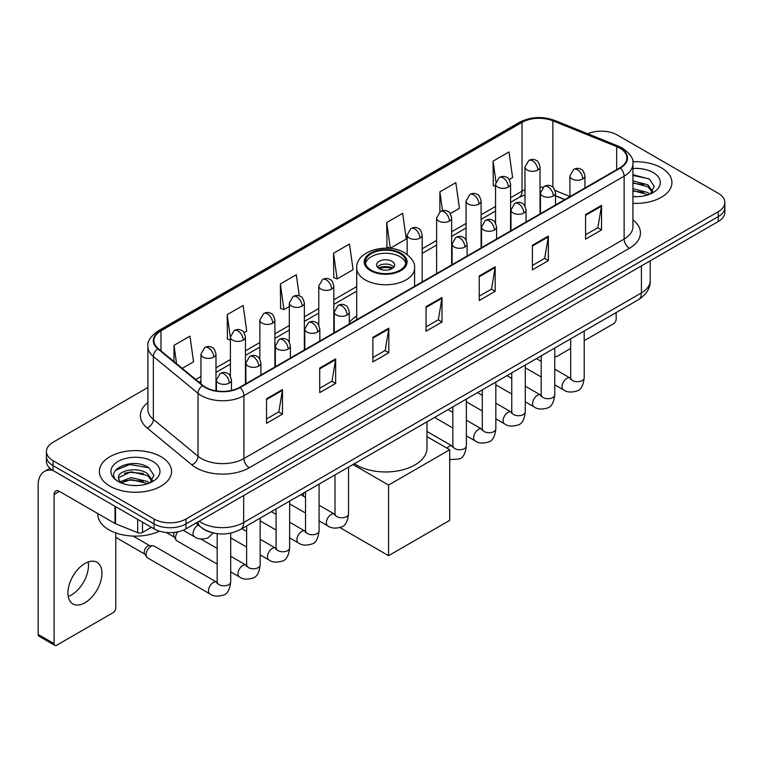 <?xml version="1.0" encoding="UTF-8"?>
<svg xmlns="http://www.w3.org/2000/svg" width="763" height="763" viewBox="0 0 763 763"><rect width="100%" height="100%" fill="white"/><g stroke="black" fill="none" stroke-linecap="round" stroke-linejoin="round"><path stroke-width="1.14" d="M356.693 316.092A39.857 23.014 0 0 0 349.292 322.472M564.773 199.629L555.502 195.881M211.37 532.45A22.556 13.028 180 0 1 202.262 528.187M147.908 387.499L53.038 442.273A22.556 13.028 0 0 0 46.429 451.486L46.429 461.31A22.556 13.028 0 0 0 53.038 470.513L154.069 528.845A22.556 13.028 0 0 0 185.972 528.845L718.241 221.547A22.556 13.028 0 0 0 724.85 212.333L724.85 207.422A22.556 13.028 0 0 1 718.241 216.625A22.556 13.028 0 0 0 724.85 207.422L724.85 202.51A22.556 13.028 0 0 0 718.241 193.297L617.21 134.965A22.556 13.028 0 0 0 587.729 133.763M46.429 451.486A22.556 13.028 0 0 0 53.038 460.69L154.069 519.021A22.556 13.028 0 0 0 185.972 519.021L185.972 523.933L718.241 216.625L185.972 523.933A22.556 13.028 0 0 1 154.069 523.933A22.556 13.028 0 0 0 185.972 523.933L185.972 528.845M53.038 460.69L53.038 465.602L154.069 523.933L53.038 465.602A22.556 13.028 0 0 1 46.429 456.398A22.556 13.028 0 0 0 53.038 465.602L53.038 470.513M661.349 167.822A36.099 20.839 0 0 0 632.785 161.785A36.099 20.839 0 0 1 661.349 167.822A36.099 20.839 0 0 1 671.917 182.557A36.099 20.839 0 0 0 661.349 167.822M160.983 456.703A36.099 20.839 0 0 0 121.641 452.182A36.099 20.839 0 0 0 99.362 471.439A36.099 20.839 0 0 0 109.939 486.174A36.099 20.839 0 0 0 149.271 490.685A36.099 20.839 0 0 0 171.551 471.439A36.099 20.839 0 0 0 160.983 456.703A36.099 20.839 0 0 0 121.641 452.182A36.099 20.839 0 0 0 99.362 471.439A36.099 20.839 0 0 0 109.939 486.174A36.099 20.839 0 0 0 149.271 490.685A36.099 20.839 0 0 0 171.551 471.439A36.099 20.839 0 0 0 160.983 456.703M619.871 148.165A24.063 13.896 180 0 1 626.919 157.989A24.063 13.896 180 0 1 619.871 167.812L239.677 387.318A24.063 13.896 180 0 1 202.948 385.468L158.275 348.624A24.063 13.896 180 0 1 153.926 340.66A24.063 13.896 180 0 1 160.974 330.837L522.035 122.376A24.063 13.896 180 0 1 552.86 120.821L616.657 146.61A24.063 13.896 180 0 1 619.871 148.165M620.3 147.927A24.664 14.239 0 0 0 617 146.324L553.204 120.535A24.664 14.239 0 0 0 521.615 122.128L160.545 330.589A24.664 14.239 0 0 0 157.788 348.825L202.462 385.658A24.664 14.239 0 0 0 240.107 387.566L620.3 168.06A24.664 14.239 0 0 0 620.3 147.927M266.535 398.772L266.535 423.331L282.482 414.118L282.482 389.559L266.535 398.772M266.535 418.973L278.819 411.877L282.415 390.379A6.018 3.472 -120 0 0 282.482 389.559M278.714 411.944L282.482 414.118M319.707 368.071L319.707 392.63L335.653 383.417L335.653 358.858L319.707 368.071M319.707 388.272L331.991 381.176L335.596 359.678A6.018 3.472 -120 0 0 335.653 358.858M331.886 381.242L335.653 383.417M372.878 337.37L372.878 361.929L388.834 352.725L388.834 328.157L372.878 337.37M372.878 357.57L385.162 350.484L388.768 328.977A6.018 3.472 -120 0 0 388.834 328.157M385.057 350.541L388.834 352.725M585.574 214.575L585.574 239.134L601.53 229.921L601.53 205.361L585.574 214.575M585.574 234.775L597.858 227.679L601.463 206.182A6.018 3.472 -120 0 0 601.53 205.361M597.753 227.746L601.53 229.921M532.402 245.276L532.402 269.835L548.349 260.622L548.349 236.063L532.402 245.276M532.402 265.476L544.687 258.38L548.292 236.883A6.018 3.472 -120 0 0 548.349 236.063M544.582 258.447L548.349 260.622M479.231 275.968L479.231 300.536L495.177 291.323L495.177 266.764L479.231 275.968M479.231 296.178L491.515 289.082L495.111 267.575A6.018 3.472 -120 0 0 495.177 266.764M491.401 289.139L495.177 291.323M426.05 306.669L426.05 331.228L442.006 322.024L442.006 297.465L426.05 306.669M426.05 326.879L438.344 319.783L441.939 298.276A6.018 3.472 -120 0 0 442.006 297.465M438.229 319.84L442.006 322.024M632.937 203.33A36.099 20.839 0 0 0 671.917 182.557A36.099 20.839 0 0 1 632.937 203.33M185.972 519.021L718.241 211.713A22.556 13.028 0 0 0 724.85 202.51M244.026 332.668L246.735 331.104L243.139 305.448L227.183 314.652L227.441 339.068M182.204 368.357L193.564 361.805L189.958 336.14L174.012 345.353L174.012 361.595M386.707 222.558L390.303 248.213L406.259 239.01L402.654 213.344L386.707 222.558L386.965 246.964M450.237 213.621L459.431 208.309L455.826 182.643L439.879 191.856L439.879 211.809M509.15 179.601L512.602 177.607L509.007 151.942L493.051 161.155L493.308 185.571M299.287 295.939L296.311 274.747L280.355 283.95L280.612 308.366M333.526 253.259L337.132 278.915L353.088 269.701L349.483 244.046L333.526 253.259L333.784 277.665M337.132 278.915L333.526 277.57M390.303 248.213L386.707 246.869M439.879 191.856L442.521 210.664M495.53 186.401L493.051 185.466M493.051 161.155L495.921 181.604M280.355 283.95L283.96 309.616L289.32 306.516M283.96 309.616L280.355 308.271M230.407 340.174L227.183 338.972M227.183 314.652L230.407 337.608M174.012 345.353L176.587 363.722M632.937 196.453L637.42 196.673M632.937 188.652L647.844 192.581L649.828 194.174M632.937 190.597L648.197 194.775M632.937 180.85L647.844 184.78L652.718 191.523M632.937 182.805L647.844 186.725L652.336 192.028M632.937 196.606A24.511 14.154 0 0 0 653.157 192.562A24.511 14.154 0 0 0 653.157 172.543A24.511 14.154 0 0 0 632.937 168.499M650.41 193.926L654.253 186.391L649.389 179.067L632.937 174.689M632.937 175.442L649.055 178.847M632.937 183.244L643.629 184.579M632.937 191.046L643.629 192.381M554.749 355.987A3.758 2.175 120 0 0 555.245 356.502A3.758 2.175 120 0 0 557.124 356.311L570.667 348.5M584.21 340.679L613.49 323.77A3.758 2.175 120 0 0 616.151 319.172L616.151 312.592M399.993 253.621A20.305 11.722 0 0 0 377.866 251.084A20.305 11.722 0 0 0 365.334 261.909A20.305 11.722 0 0 0 371.285 270.197A20.305 11.722 0 0 0 393.412 272.744A20.305 11.722 0 0 0 405.945 261.909A20.305 11.722 0 0 0 399.993 253.621M405.773 263.445A20.305 11.722 0 0 0 399.993 256.692A20.305 11.722 0 0 0 379.116 253.879A20.305 11.722 0 0 0 365.515 263.445M354.385 463.713A41.364 23.882 0 0 0 356.397 464.963A41.364 23.882 0 0 0 401.472 470.142A41.364 23.882 0 0 0 427.003 448.072L427.003 421.796M392.02 261.299A9.022 5.207 0 0 0 382.187 260.164A9.022 5.207 0 0 0 376.617 264.98A9.022 5.207 0 0 0 379.259 268.662A9.022 5.207 0 0 0 389.092 269.797A9.022 5.207 0 0 0 394.662 264.98A9.022 5.207 0 0 0 392.02 261.299M393.861 267.126A9.022 5.207 0 0 0 392.02 265.591A9.022 5.207 0 0 0 377.418 267.126M378.353 268.051A12.036 6.943 180 0 1 392.401 267.832L392.401 268.433M379.335 268.71A10.529 6.075 180 0 1 391.314 268.462L392.401 267.832M391.142 269.11L391.314 268.462M388.567 555.683L388.567 485.068L449.712 449.76L449.712 520.376L388.567 555.683L339.897 527.576M303.483 496.227L303.483 493.098M388.567 485.068L352.983 464.524M427.003 436.646L449.712 449.76M217.169 564.067L176.949 540.853A6.772 3.91 -60 0 1 176.11 540.013A6.772 3.91 -60 0 1 175.547 537.753A6.772 3.91 -60 0 1 177.712 531.878M176.11 540.013L174.088 536.77A4.883 2.823 -60 0 1 173.687 535.14A4.883 2.823 -60 0 1 174.346 532.421M146.095 554.758A6.772 3.91 -60 0 1 150.874 546.47A6.772 3.91 -60 0 1 153.115 545.822A6.772 3.91 -60 0 1 154.26 546.136L216.692 582.179A6.772 3.91 -60 0 0 213.602 582.35A6.772 3.91 -60 0 0 213.306 582.512A6.772 3.91 -60 0 0 208.881 588.473A6.772 3.91 -60 0 0 209.92 593.9L147.497 557.858A6.772 3.91 -60 0 1 146.649 557.019A6.772 3.91 -60 0 1 146.095 554.758M146.649 557.019L144.636 553.785A4.883 2.823 -60 0 1 144.236 552.145A4.883 2.823 -60 0 1 147.688 546.165A4.883 2.823 -60 0 1 149.3 545.688L153.115 545.822M88.155 561.978A24.063 13.896 -60 0 1 71.445 594.978A24.063 13.896 -60 0 1 68.231 596.485M84.941 602.77A24.063 13.896 120 0 0 100.659 581.568A24.063 13.896 120 0 0 96.977 562.283A24.063 13.896 120 0 0 84.941 563.475A24.063 13.896 120 0 0 69.223 584.677A24.063 13.896 120 0 0 72.914 603.962A24.063 13.896 120 0 0 84.941 602.77M142.5 522.169L142.5 532.45L151.408 527.309M52.781 470.37A30.081 17.368 -120 0 0 44.378 471.486A30.081 17.368 -120 0 0 38.15 485.249L38.15 634.454L54.106 643.667L54.106 494.462A7.516 4.34 60 0 1 55.661 491.019A7.516 4.34 60 0 1 59.419 491.391L115.022 523.494L115.022 506.298M54.106 643.667A3.758 2.175 120 0 0 54.879 645.384L38.932 636.18A3.758 2.175 -60 0 1 38.15 634.454M54.879 645.384A3.758 2.175 120 0 0 56.758 645.202L113.124 612.66A3.758 2.175 120 0 0 115.785 608.054L115.785 532.917M142.5 532.45A3.758 2.175 180 0 1 137.683 532.698L115.518 523.733A3.758 2.175 180 0 1 115.022 523.494M97.855 513.585L97.855 514.415A37.597 21.707 0 0 0 108.871 529.77A37.597 21.707 0 0 0 159.438 531.134M131.379 485.392L137.054 485.564M120.115 481.796L131.055 477.619L147.478 481.463L149.462 483.055M121.126 482.845L131.055 479.574L147.831 483.656M120.287 482.55L118.532 478.439A16.996 9.814 0 0 0 121.269 482.979M152.352 480.404L147.478 473.661C137.273 466.05 116.281 470.752 118.532 478.439L118.465 477.686M118.57 478.678L119.038 477.409L131.055 471.772L147.478 475.616L151.971 480.909M150.044 482.817L153.888 475.273L149.023 467.948C131.827 455.587 101.26 471.877 118.914 481.873L119.781 482.407M152.791 461.424A24.511 14.154 0 0 0 118.122 461.424A24.511 14.154 0 0 0 118.122 481.443A24.511 14.154 0 0 0 152.791 481.443A24.511 14.154 0 0 0 152.791 461.424M115.327 470.409L129.72 464.505L148.69 467.729M124.321 473.279L129.72 472.297L143.263 473.461M124.321 481.081L129.72 480.099L143.263 481.262M199.105 521.263A30.081 17.368 0 0 0 201.127 522.55A30.081 17.368 0 0 0 243.664 522.55L641.406 292.916A30.081 17.368 0 0 0 650.219 280.641C650.438 288.099 646.461 294.489 638.288 299.802L240.555 529.436A15.041 8.679 60 0 0 243.664 522.55L243.664 495.54M641.406 265.906L641.406 292.916A15.041 8.679 60 0 1 638.288 299.802M197.884 521.968A15.041 10.062 129.5 0 0 200.507 526.861L195.938 523.094M718.241 221.547L718.241 211.713M154.069 528.845L154.069 519.021M632.937 219.878A37.597 21.707 180 0 1 629.446 248.252L249.253 467.757A7.516 4.34 60 0 1 243.931 458.544L624.124 239.038A30.081 17.368 0 0 0 632.937 226.764L632.937 163.883A30.081 17.368 180 0 1 624.124 176.167A7.516 4.34 -120 0 0 620.3 168.06M249.253 467.757A37.597 21.707 180 0 1 196.072 467.757A37.597 21.707 180 0 1 191.866 464.858L147.192 428.014A37.597 21.707 180 0 1 147.908 402.54M201.394 458.544A30.081 17.368 0 0 0 243.931 458.544L243.931 395.673A30.081 17.368 180 0 1 198.027 393.346L153.353 356.512A30.081 17.368 180 0 1 147.908 346.555L147.908 409.426A30.081 17.368 0 0 0 153.353 419.392L198.027 456.226A30.081 17.368 0 0 0 201.394 458.544M632.937 163.883C633.939 159.19 630.486 153.945 622.57 148.165L618.612 146.248A7.516 3.519 112 0 0 617 146.324M618.612 146.248L554.815 120.449C542.359 116.043 530.533 116.682 519.345 122.376A7.516 4.34 60 0 1 521.615 122.128M160.545 330.589A7.516 4.34 -120 0 0 158.275 330.827C150.473 336.445 147.011 341.681 147.908 346.555M157.788 348.825A7.516 5.026 129.5 0 0 153.353 356.512L153.353 419.392A7.516 5.026 -50.5 0 1 147.192 428.014M554.815 120.449A7.516 3.519 112 0 0 553.204 120.535M202.462 385.658A7.516 5.026 129.5 0 0 198.027 393.346L198.027 456.226A7.516 5.026 -50.5 0 1 191.866 464.858M240.107 387.566A7.516 4.34 60 0 1 243.931 395.673L624.124 176.167L624.124 239.038A7.516 4.34 60 0 0 629.446 248.252M160.974 330.837L160.974 350.856M616.657 146.61L616.657 169.672M552.86 120.821L552.86 187.202M569.923 196.482L555.092 190.492M543.027 187.269A24.063 13.896 0 0 0 540.023 187.088M524.982 189.701A24.063 13.896 0 0 0 522.035 191.141L510.571 197.77M522.035 122.376L522.035 191.141A13.534 7.811 60 0 1 519.231 197.34L510.571 202.348M495.53 206.449L481.11 214.775M466.069 223.454L451.648 231.78M436.608 240.469L422.197 248.786M356.693 286.611L333.822 299.811M318.781 308.5L304.361 316.817M289.32 325.505L274.899 333.832M259.859 342.511L245.448 350.837M230.407 359.516L215.986 367.842M200.946 376.521L195.748 379.526M555.55 195.738A13.534 6.342 -68 0 1 555.502 195.719L564.935 199.534M426.05 307.451L441.939 298.276M479.231 276.75L495.111 267.575M532.402 246.048L548.292 236.883M585.574 215.347L601.463 206.182M372.878 338.152L388.768 328.977M319.707 368.853L335.596 359.678M266.535 399.545L282.415 390.379M370.484 270.665A21.431 12.37 0 0 0 400.794 270.665A21.431 12.37 0 0 0 400.794 253.163A21.431 12.37 0 0 0 370.484 253.163A21.431 12.37 0 0 0 370.484 270.665M414.595 286.335L414.595 268.051A28.956 16.719 180 0 1 396.722 283.493A28.956 16.719 180 0 1 365.172 279.868A28.956 16.719 180 0 1 356.693 268.051L356.693 319.764M582.76 178.99A7.516 4.34 0 0 0 584.954 175.919C583.762 171.57 582.579 169.443 581.387 169.52C579.212 167.994 576.637 167.955 573.681 169.405A7.516 4.34 60 0 1 577.438 169.777A7.516 4.34 -120 0 1 582.76 178.99A7.516 4.34 0 0 1 572.116 178.99A7.516 4.34 0 0 1 569.923 175.919L573.681 169.405M554.749 384.8L563.418 389.807A6.772 3.91 -60 0 1 562.379 384.38A6.772 3.91 -60 0 1 566.804 378.419A6.772 3.91 -60 0 1 567.1 378.257A6.772 3.91 -60 0 1 570.19 378.086L554.749 369.168M571.058 378.763L570.457 379.268L570.667 377.809A6.772 3.91 -0 0 0 572.651 380.565A6.772 3.91 -0 0 0 581.911 380.737A6.772 3.91 -0 0 0 584.21 377.809C583.275 385.668 580.843 390.055 576.904 390.971C571.249 392.697 566.756 392.306 563.418 389.807M553.299 195.996A7.516 4.34 0 0 0 555.502 192.925C554.31 188.585 553.118 186.449 551.935 186.534C549.751 184.999 547.185 184.961 544.219 186.42A7.516 4.34 60 0 1 547.977 186.792A7.516 4.34 -120 0 1 553.299 195.996A7.516 4.34 0 0 1 542.665 195.996A7.516 4.34 0 0 1 540.462 192.925L544.219 186.42M525.287 401.805L533.957 406.813A6.772 3.91 -60 0 1 532.927 401.386A6.772 3.91 -60 0 1 537.343 395.425A6.772 3.91 -60 0 1 537.648 395.263A6.772 3.91 -60 0 1 540.729 395.091L525.287 386.173M541.596 395.778L540.996 396.274L541.215 394.814A6.772 3.91 -0 0 0 543.199 397.571A6.772 3.91 -0 0 0 552.46 397.742A6.772 3.91 -0 0 0 554.749 394.814C553.824 402.673 551.382 407.06 547.443 407.986C541.787 409.702 537.295 409.311 533.957 406.813M523.838 213.011A7.516 4.34 0 0 0 526.041 209.939C524.849 205.59 523.656 203.454 522.474 203.54C520.299 202.004 517.724 201.966 514.758 203.425A7.516 4.34 60 0 1 518.525 203.797A7.516 4.34 -120 0 1 523.838 213.011A7.516 4.34 0 0 1 513.203 213.011A7.516 4.34 0 0 1 511 209.939L514.758 203.425M495.836 418.811L504.505 423.818A6.772 3.91 -60 0 1 503.466 418.401A6.772 3.91 -60 0 1 507.891 412.43A6.772 3.91 -60 0 1 508.187 412.268A6.772 3.91 -60 0 1 511.267 412.096L495.836 403.188M512.145 412.783L511.534 413.279L511.754 411.82A6.772 3.91 -0 0 0 513.737 414.586A6.772 3.91 -0 0 0 522.998 414.748A6.772 3.91 -0 0 0 525.287 411.82C524.362 419.679 521.93 424.066 517.991 424.991C512.335 426.708 507.834 426.317 504.505 423.818M494.376 230.016A7.516 4.34 0 0 0 496.579 226.945C495.387 222.596 494.205 220.459 493.012 220.545C490.838 219.01 488.263 218.971 485.306 220.431A7.516 4.34 60 0 1 489.064 220.803A7.516 4.34 -120 0 1 494.376 230.016A7.516 4.34 0 0 1 483.742 230.016A7.516 4.34 0 0 1 481.539 226.945L485.306 220.431M466.374 435.826L475.044 440.833A6.772 3.91 -60 0 1 474.004 435.406A6.772 3.91 -60 0 1 478.43 429.445A6.772 3.91 -60 0 1 478.725 429.283A6.772 3.91 -60 0 1 481.815 429.102L466.374 420.194M482.683 429.788L482.082 430.284L482.292 428.825A6.772 3.91 -0 0 0 484.276 431.591A6.772 3.91 -0 0 0 493.537 431.763A6.772 3.91 -0 0 0 495.836 428.825C494.901 436.684 492.469 441.081 488.53 441.996C482.874 443.713 478.382 443.332 475.044 440.833M464.925 247.021A7.516 4.34 0 0 0 467.128 243.95C465.935 239.601 464.743 237.474 463.561 237.551C461.377 236.015 458.811 235.977 455.845 237.436A7.516 4.34 60 0 1 459.603 237.808A7.516 4.34 -120 0 1 464.925 247.021A7.516 4.34 0 0 1 454.29 247.021A7.516 4.34 0 0 1 452.087 243.95L455.845 237.436M446.927 448.158A6.772 3.91 -60 0 1 448.968 446.45A6.772 3.91 -60 0 1 449.273 446.288A6.772 3.91 -60 0 1 452.354 446.117L427.003 431.476M453.222 446.794L452.621 447.299L452.841 445.83A6.772 3.91 -0 0 0 454.824 448.596A6.772 3.91 -0 0 0 464.085 448.768A6.772 3.91 -0 0 0 466.374 445.83C465.449 453.699 463.007 458.086 459.068 459.002L449.712 459.612M347.089 315.052A7.516 4.34 0 0 0 349.292 311.981C348.1 307.632 346.907 305.505 345.725 305.581C343.541 304.046 340.975 304.008 338.009 305.467A7.516 4.34 60 0 1 341.776 305.839A7.516 4.34 -120 0 1 347.089 315.052A7.516 4.34 0 0 1 336.454 315.052A7.516 4.34 0 0 1 334.251 311.981L338.009 305.467M319.077 520.862L327.756 525.869A6.772 3.91 -60 0 1 326.717 520.442A6.772 3.91 -60 0 1 331.142 514.481A6.772 3.91 -60 0 1 331.438 514.319A6.772 3.91 -60 0 1 334.518 514.148L319.077 505.23M335.396 514.825L334.785 515.33L335.005 513.861A6.772 3.91 -0 0 0 336.988 516.627A6.772 3.91 -0 0 0 346.249 516.799A6.772 3.91 -0 0 0 348.538 513.861C347.613 521.72 345.181 526.117 341.242 527.033C335.586 528.759 331.085 528.368 327.756 525.869M317.627 332.058A7.516 4.34 0 0 0 319.831 328.987C318.638 324.637 317.456 322.511 316.264 322.587C314.089 321.061 311.514 321.023 308.557 322.472A7.516 4.34 60 0 1 312.315 322.854A7.516 4.34 -120 0 1 317.627 332.058A7.516 4.34 0 0 1 306.993 332.058A7.516 4.34 0 0 1 304.79 328.987L308.557 322.472M289.625 537.867L298.295 542.875A6.772 3.91 -60 0 1 297.255 537.448A6.772 3.91 -60 0 1 301.681 531.487A6.772 3.91 -60 0 1 301.976 531.325A6.772 3.91 -60 0 1 305.066 531.153L289.625 522.235M305.934 531.83L305.334 532.336L305.543 530.876A6.772 3.91 -0 0 0 307.527 533.633A6.772 3.91 -0 0 0 316.788 533.804A6.772 3.91 -0 0 0 319.077 530.876C318.152 538.735 315.72 543.122 311.781 544.038C306.125 545.764 301.633 545.373 298.295 542.875M288.176 349.063A7.516 4.34 0 0 0 290.379 346.001C289.187 341.652 287.994 339.516 286.802 339.602C284.628 338.066 282.062 338.028 279.096 339.487A7.516 4.34 60 0 1 282.854 339.859A7.516 4.34 -120 0 1 288.176 349.063A7.516 4.34 0 0 1 277.541 349.063A7.516 4.34 0 0 1 275.338 346.001L279.096 339.487M260.164 554.873L268.834 559.88A6.772 3.91 -60 0 1 267.803 554.463A6.772 3.91 -60 0 1 272.219 548.492A6.772 3.91 -60 0 1 272.525 548.33A6.772 3.91 -60 0 1 275.605 548.158L260.164 539.241M276.473 548.845L275.872 549.341L276.092 547.882A6.772 3.91 -0 0 0 278.066 550.648A6.772 3.91 -0 0 0 287.327 550.81A6.772 3.91 -0 0 0 289.625 547.882C288.7 555.741 286.259 560.128 282.32 561.053C276.664 562.77 272.172 562.379 268.834 559.88M258.714 366.078A7.516 4.34 0 0 0 260.917 363.007C259.725 358.658 258.533 356.521 257.35 356.607C255.166 355.072 252.601 355.033 249.635 356.493A7.516 4.34 60 0 1 253.402 356.865A7.516 4.34 -120 0 1 258.714 366.078A7.516 4.34 0 0 1 248.08 366.078A7.516 4.34 0 0 1 245.877 363.007L249.635 356.493M230.703 571.888L239.382 576.885A6.772 3.91 -60 0 1 238.342 571.468A6.772 3.91 -60 0 1 242.758 565.497A6.772 3.91 -60 0 1 243.063 565.335A6.772 3.91 -60 0 1 246.144 565.164L230.703 556.256M247.021 565.85L246.411 566.346L246.63 564.887A6.772 3.91 -0 0 0 248.614 567.653A6.772 3.91 -0 0 0 257.875 567.815A6.772 3.91 -0 0 0 260.164 564.887C259.239 572.746 256.807 577.133 252.868 578.058C247.212 579.775 242.71 579.384 239.382 576.885M229.253 383.083A7.516 4.34 0 0 0 231.456 380.012C230.264 375.663 229.081 373.536 227.889 373.612C225.714 372.077 223.139 372.039 220.183 373.498A7.516 4.34 60 0 1 223.941 373.87A7.516 4.34 -120 0 1 229.253 383.083A7.516 4.34 0 0 1 218.619 383.083A7.516 4.34 0 0 1 216.415 380.012L220.183 373.498M217.56 582.856L216.95 583.361L217.169 581.892A6.772 3.91 -0 0 0 219.153 584.658A6.772 3.91 -0 0 0 228.414 584.83A6.772 3.91 -0 0 0 230.703 581.892C229.777 589.751 227.345 594.148 223.406 595.064C217.751 596.78 213.258 596.399 209.92 593.9M537.82 170.054A7.516 4.34 0 0 0 540.023 166.992C538.831 162.643 537.648 160.507 536.456 160.592C534.281 159.057 531.706 159.019 528.749 160.478A7.516 4.34 60 0 1 532.507 160.85A7.516 4.34 -120 0 1 537.82 170.054A7.516 4.34 0 0 1 527.185 170.054A7.516 4.34 0 0 1 524.982 166.992L528.749 160.478M508.368 187.069A7.516 4.34 0 0 0 510.571 183.997C509.379 179.648 508.187 177.512 507.004 177.598C504.82 176.062 502.254 176.024 499.288 177.483A7.516 4.34 60 0 1 503.046 177.855A7.516 4.34 -120 0 1 508.368 187.069A7.516 4.34 0 0 1 497.734 187.069A7.516 4.34 0 0 1 495.53 183.997L499.288 177.483M478.906 204.074A7.516 4.34 0 0 0 481.11 201.003C479.917 196.654 478.725 194.527 477.543 194.603C475.359 193.068 472.793 193.029 469.827 194.489A7.516 4.34 60 0 1 473.594 194.861A7.516 4.34 -120 0 1 478.906 204.074A7.516 4.34 0 0 1 468.272 204.074A7.516 4.34 0 0 1 466.069 201.003L469.827 194.489M449.445 221.079A7.516 4.34 0 0 0 451.648 218.008C450.456 213.659 449.273 211.532 448.081 211.609C445.907 210.083 443.332 210.044 440.375 211.494A7.516 4.34 60 0 1 444.133 211.866A7.516 4.34 -120 0 1 449.445 221.079A7.516 4.34 0 0 1 438.811 221.079A7.516 4.34 0 0 1 436.608 218.008L440.375 211.494M419.993 238.085A7.516 4.34 0 0 0 422.197 235.014C421.004 230.674 419.812 228.538 418.62 228.623C416.445 227.088 413.88 227.05 410.914 228.509A7.516 4.34 60 0 1 414.671 228.881A7.516 4.34 -120 0 1 419.993 238.085A7.516 4.34 0 0 1 409.359 238.085A7.516 4.34 0 0 1 407.156 235.014L410.914 228.509M331.619 289.11A7.516 4.34 0 0 0 333.822 286.039C332.63 281.69 331.438 279.563 330.245 279.639C328.071 278.104 325.505 278.066 322.539 279.525A7.516 4.34 60 0 1 326.297 279.897A7.516 4.34 -120 0 1 331.619 289.11A7.516 4.34 0 0 1 320.985 289.11A7.516 4.34 0 0 1 318.781 286.039L322.539 279.525M302.158 306.116A7.516 4.34 0 0 0 304.361 303.045C303.169 298.705 301.976 296.569 300.794 296.654C298.61 295.119 296.044 295.081 293.078 296.54A7.516 4.34 60 0 1 296.836 296.912A7.516 4.34 -120 0 1 302.158 306.116A7.516 4.34 0 0 1 291.523 306.116A7.516 4.34 0 0 1 289.32 303.045L293.078 296.54M272.696 323.13A7.516 4.34 0 0 0 274.899 320.059C273.707 315.71 272.525 313.574 271.332 313.66C269.158 312.124 266.583 312.086 263.626 313.545A7.516 4.34 60 0 1 267.384 313.917A7.516 4.34 -120 0 1 272.696 323.13A7.516 4.34 0 0 1 262.062 323.13A7.516 4.34 0 0 1 259.859 320.059L263.626 313.545M243.244 340.136A7.516 4.34 0 0 0 245.448 337.065C244.255 332.716 243.063 330.579 241.871 330.665C239.696 329.13 237.131 329.091 234.165 330.551A7.516 4.34 60 0 1 237.922 330.923A7.516 4.34 -120 0 1 243.244 340.136A7.516 4.34 0 0 1 232.61 340.136A7.516 4.34 0 0 1 230.407 337.065L234.165 330.551M213.783 357.141A7.516 4.34 0 0 0 215.986 354.07C214.794 349.721 213.602 347.594 212.419 347.67C210.235 346.135 207.67 346.097 204.703 347.556A7.516 4.34 60 0 1 208.461 347.928A7.516 4.34 -120 0 1 213.783 357.141A7.516 4.34 0 0 1 203.149 357.141A7.516 4.34 0 0 1 200.946 354.07L204.703 347.556M213.23 532.946L207.937 537.934C202.271 539.651 197.779 539.26 194.451 536.761A6.772 3.91 -60 0 1 193.049 533.671A6.772 3.91 -60 0 1 198.132 525.211A6.772 3.91 -60 0 1 198.38 525.097M54.106 494.462L59.419 491.391M115.518 506.594L115.518 523.733M137.683 532.698L137.683 519.384M240.555 529.436C228.452 535.521 216.349 535.521 204.246 529.436L200.507 526.861M650.219 280.641L650.219 260.812M519.345 122.376L158.275 330.827M524.982 194.861L519.231 197.34M495.53 211.027L481.11 219.353M466.069 228.032L451.648 236.358M436.608 245.047L422.197 253.364M356.693 291.189L333.822 304.389M318.781 313.078L304.361 321.395M289.32 330.083L274.899 338.41M259.859 347.089L245.448 355.415M230.407 364.094L215.986 372.42M200.946 381.099L199.019 382.215M555.245 356.502L554.749 356.216M414.595 268.051C415.225 262.958 411.877 257.865 404.552 252.791C387.49 242.224 355.682 250.703 356.693 268.051M584.21 331.028L584.21 377.809M584.954 187.975L584.954 175.919M541.215 376.989L525.287 367.795M570.667 338.848L570.667 377.809M569.923 196.654L569.923 175.919M541.215 361.357L536.446 358.6M554.749 348.033L554.749 394.814M555.502 204.98L555.502 192.925M511.754 393.994L495.836 384.8M541.215 355.854L541.215 394.814M540.462 213.659L540.462 192.925M511.754 378.362L506.985 375.615M525.287 365.048L525.287 411.82M526.041 221.985L526.041 209.939M482.292 410.999L466.374 401.805M511.754 372.859L511.754 411.82M511 230.674L511 209.939M482.292 395.368L477.533 392.621M495.836 382.053L495.836 428.825M496.579 239L496.579 226.945M452.841 428.005L434.538 417.437M482.292 389.864L482.292 428.825M481.539 247.679L481.539 226.945M452.841 412.373L448.072 409.626M466.374 399.059L466.374 445.83M467.128 256.006L467.128 243.95M452.841 406.879L452.841 445.83M452.087 264.685L452.087 243.95M348.538 467.09L348.538 513.861M349.292 324.037L349.292 311.981M305.543 513.041L289.625 503.857M335.005 474.901L335.005 513.861M334.251 332.716L334.251 311.981M305.543 497.419L300.784 494.662M319.077 484.095L319.077 530.876M319.831 341.042L319.831 328.987M276.092 530.056L260.164 520.862M305.543 491.916L305.543 530.876M304.79 349.721L304.79 328.987M276.092 514.424L271.323 511.668M289.625 501.11L289.625 547.882M290.379 358.047L290.379 346.001M246.63 547.061L230.703 537.867M276.092 508.921L276.092 547.882M275.338 366.736L275.338 346.001M246.63 531.43L241.861 528.683M260.164 518.115L260.164 564.887M260.917 375.053L260.917 363.007M166.2 532.469L174.336 537.162M246.63 525.926L246.63 564.887M245.877 383.741L245.877 363.007M217.169 548.435L200.841 539.012M230.703 533.137L230.703 581.892M231.456 390.427L231.456 380.012M115.785 537.381L144.875 554.176M217.169 533.661L217.169 581.892M216.415 390.914L216.415 380.012M133.096 536.084L149.767 545.707M540.023 213.917L540.023 166.992M524.982 206.096L524.982 166.992M510.571 230.922L510.571 183.997M495.53 223.101L495.53 183.997M481.11 247.927L481.11 201.003M466.069 240.107L466.069 201.003M451.648 264.933L451.648 218.008M436.608 273.621L436.608 218.008M422.197 281.948L422.197 235.014M407.156 254.499L407.156 235.014M333.822 332.964L333.822 286.039M318.781 325.152L318.781 286.039M304.361 349.979L304.361 303.045M289.32 342.158L289.32 303.045M274.899 366.984L274.899 320.059M259.859 359.163L259.859 320.059M245.448 383.989L245.448 337.065M230.407 376.169L230.407 337.065M215.986 390.847L215.986 354.07M194.451 536.761L183.13 530.237M200.946 383.808L200.946 354.07M44.378 471.486L49.929 468.272"/></g></svg>
